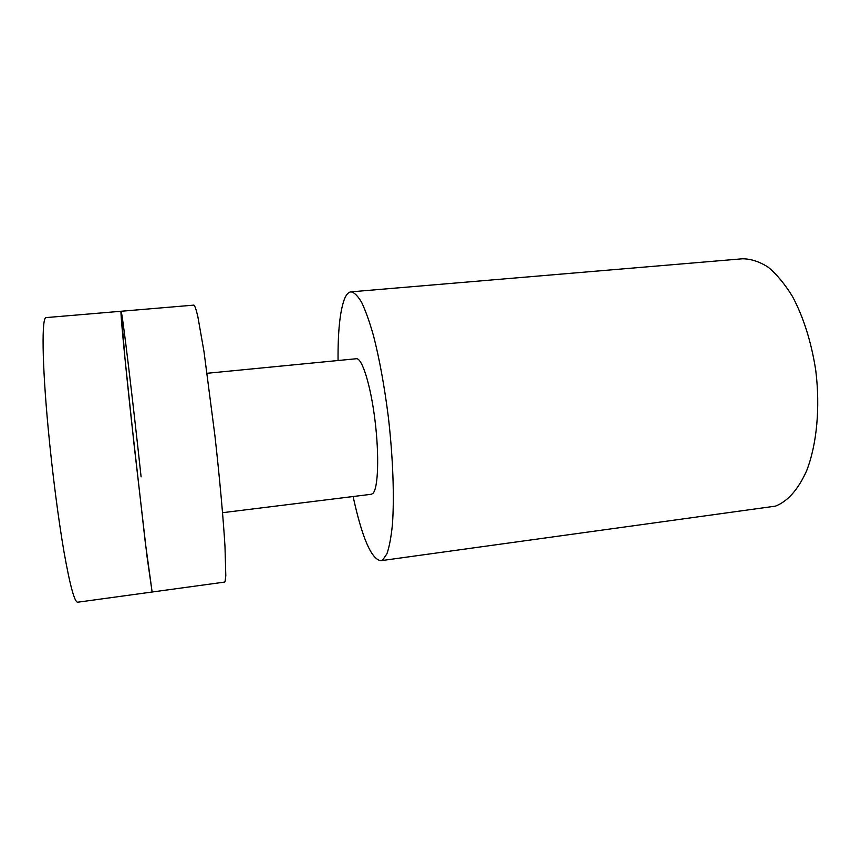 <?xml version="1.0" encoding="UTF-8"?>
<svg xmlns="http://www.w3.org/2000/svg" width="861" height="861" viewBox="0 0 861 861"><rect width="100%" height="100%" fill="white"/><g stroke="black" fill="none" stroke-linecap="round" stroke-linejoin="round"><path stroke-width="1.29" d="M353.107 496.528C362.072 537.662 371.274 559.058 380.713 560.715L775.481 506.128C787.847 501.253 798.244 489.446 806.649 470.73C816.831 444.502 820.372 407.436 815.733 370.23C811.32 341.989 803.604 317.461 792.583 296.658C784.963 284.248 776.848 274.433 768.227 267.222C759.51 261.636 750.932 258.827 742.494 258.784L350.976 291.847C348.457 292.127 346.283 294.527 344.443 299.068C339.955 311.198 337.824 331.689 338.061 360.522M380.713 560.715L382.779 559.865L386.912 553.827C389.29 546.993 391.131 537.286 392.412 524.693C394.446 497.346 393.025 457.557 388.333 416.939C384.404 386.04 379.475 358.983 373.513 335.758C369.563 321.853 365.613 310.756 361.674 302.459C357.832 295.926 354.269 292.385 350.976 291.847M222.558 512.693L371.36 494.268L372.996 493.321C378.216 488.144 379.335 455.017 374.944 419.964C370.617 384.878 362.05 357.745 356.368 358.736L207.135 373.276M225.108 581.433L225.797 575.697L224.99 546.498C223.333 518.763 219.641 477.887 214.938 435.892L203.992 351.579L197.858 316.665C196.222 309.712 194.92 305.859 193.94 305.117L121.067 311.262C120.174 309.885 124.318 354.495 131.389 419.996L145.229 541.86L152.128 592.013L147.048 556.658L134.079 444.728L125.028 358.94L121.067 311.262L46.182 317.591C41.629 316.482 41.931 362.094 48.216 428.703C52.263 472.011 58.354 519.215 64.058 552.202C70.01 585.545 74.541 602.216 77.662 602.216L224.581 582.09L225.108 581.433M141.107 476.897C132.702 399.084 122.208 311.176 121.067 311.262"/></g></svg>
